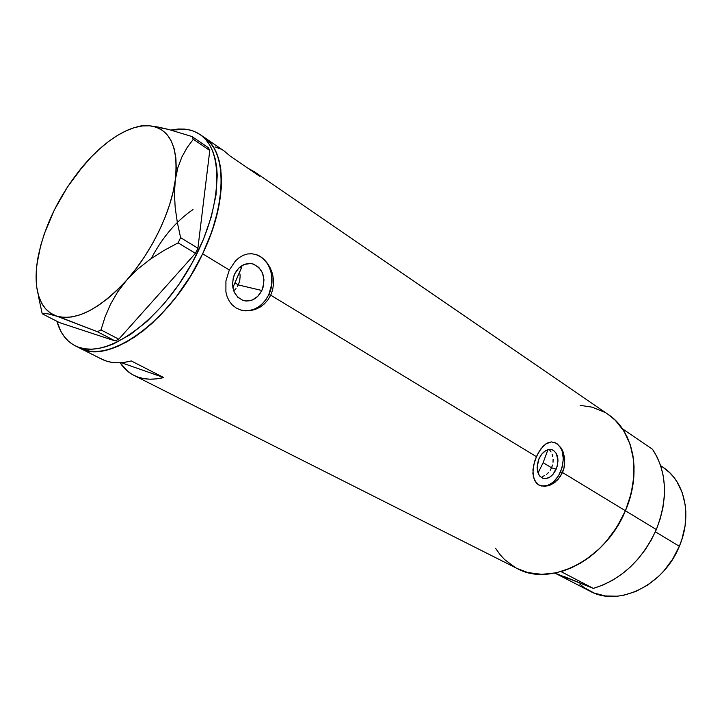 <?xml version="1.0" encoding="UTF-8"?>
<svg xmlns="http://www.w3.org/2000/svg" width="722" height="722" viewBox="0 0 722 722"><rect width="100%" height="100%" fill="white"/><g stroke="black" fill="none" stroke-linecap="round" stroke-linejoin="round"><path stroke-width="1.08" d="M234.506 290.226L235.986 288.62L234.506 290.226M237.258 286.851L238.323 284.919L237.258 286.851M556.148 469.237C552.592 476.403 548.169 479.426 542.881 478.307C536.969 474.968 535.661 468.461 538.946 458.795L541.906 453.939L545.733 450.645L547.781 449.752L551.77 449.635L553.548 450.411L556.364 453.479L557.998 460.826L557.131 466.493L553.251 474.047L549.478 477.35L545.417 478.65L543.458 478.469L540.083 476.475L538.793 474.724L537.087 467.324L538.946 458.795C542.502 451.692 546.888 448.669 552.086 449.734C558.097 453.046 559.451 459.553 556.148 469.237L551.554 467.784L556.148 469.237M550.218 470.284L551.554 467.784L550.218 470.284M546.626 474.309L548.558 472.495L546.626 474.309M542.348 476.547L544.532 475.672L542.348 476.547M261.851 290.506C257.402 298.746 251.283 302.103 243.485 300.578C233.251 295.749 230.291 286.878 234.623 273.972L238.765 268.106L244.361 264.433L250.525 263.512L253.53 264.135L258.81 267.411L262.465 272.925L263.981 279.829L263.133 287.085L261.851 290.506L257.817 296.309L252.33 300.009L246.211 301.047L243.197 300.496L237.854 297.32L234.081 291.832L232.475 284.847L233.314 277.456L234.623 273.972C239.027 265.895 245.02 262.528 252.61 263.864C263.124 268.611 266.21 277.492 261.851 290.506L238.323 284.919L261.851 290.506M241.347 310.171C253.043 312.166 262.185 307.012 268.764 294.702L270.723 295.172L267.916 299.901L264.306 303.944L260.073 307.139L255.371 309.395L250.426 310.65L245.462 310.848L240.661 309.973L236.284 308.068L232.493 305.18L229.434 301.435L227.222 296.977L225.896 291.932L225.932 280.912L229.316 270.01L235.399 260.976L239.181 257.628L243.269 255.272L247.592 253.963L252.005 253.774L256.355 254.704L260.543 256.734L264.36 259.749L267.7 263.647L270.398 268.25L272.32 273.376L273.376 278.854L273.476 284.432L272.591 289.955L270.723 295.172L536.383 456.647L540.634 449.147L545.787 443.94L551.328 441.891L556.716 443.362L561.256 448.127L562.952 451.521L564.739 459.598L563.936 468.334L560.443 476.394L554.785 482.513L549.758 485.301L544.641 486.339L538.63 484.886L534.533 480.401L532.872 473.542L533.612 465.23L536.383 456.647L270.723 295.172L267.916 299.901L264.306 303.944L260.073 307.139L255.371 309.395L250.426 310.65L245.462 310.848L240.661 309.973L236.284 308.068L232.493 305.18L229.434 301.435L227.222 296.977L225.896 291.932L225.932 280.912L229.316 270.01L202.647 253.801L229.316 270.01L235.399 260.976L239.181 257.628L243.269 255.272L247.592 253.963L252.005 253.774L256.355 254.704L260.543 256.734L264.36 259.749L267.7 263.647L270.398 268.25L272.961 276.075L273.476 284.432L272.591 289.955L270.723 295.172L268.764 294.702C276.688 278.891 269.36 257.357 254.559 254.189L254.568 254.198M540.534 485.744L540.516 485.744C548.512 487.323 555.191 482.711 560.534 471.908L562.519 472.531L625.414 510.761C642.057 472.766 633.546 430.853 608.249 414.509L254.171 171.628L259.559 176.177L229.776 155.762L224.488 151.268L229.776 155.762L259.559 176.177L255.083 172.269L248.269 168.434L254.171 171.628M204.01 137.225C226.934 151.403 227.827 202.016 202.647 253.801C172.016 320.063 108.887 365.756 79.637 348.031L89.375 351.082L95.981 351.497L103.084 350.811L110.601 349.006L118.462 346.082L134.915 336.948L151.728 323.682L168.154 306.787L175.987 297.193L190.409 276.264L202.647 253.801L212.124 230.85L218.432 208.487L221.356 187.684L220.842 169.345L219.326 161.322L217.015 154.165L213.929 147.938L210.138 142.685L204.001 137.216L210.138 142.685L213.929 147.938L217.015 154.165L219.326 161.322L220.842 169.345L221.356 187.684L218.432 208.487L212.124 230.85L202.647 253.801L190.409 276.264L175.987 297.193L160.04 315.649L143.326 330.802L126.603 342.057L110.601 349.006L103.084 350.811L95.981 351.497L89.375 351.082L83.301 349.583L75.124 345.757C66.262 341.127 60.197 332.968 56.912 321.29L60.892 331.371L64.348 336.75L68.5 341.235L73.319 344.773L83.301 349.583C111.603 360.458 163.154 324.972 194.787 268.846C226.708 212.864 229.217 153.245 204.01 137.225L200.093 134.536M133.976 375.413L517.331 568.602C550.624 587.302 605.722 559.559 625.414 510.761L562.519 472.531L557.817 479.769L551.464 484.561L548.025 485.852L541.446 486.014L538.63 484.886L536.293 482.991L533.387 477.224L532.953 469.508L534.776 460.889L538.368 452.667L543.134 446.187L547.159 443.109L551.328 441.891L556.716 443.362L561.256 448.127L562.952 451.521L564.514 457.45L564.685 463.957L563.936 468.334L562.519 472.531L560.534 471.908C565.552 457.17 563.476 447.279 554.316 442.252L554.207 442.216M100.259 358.365L105.511 360.783L111.296 362.273L117.551 362.814L124.247 362.372L131.305 360.955L163.714 377.552C152.216 380.295 142.297 379.573 133.949 375.404C128.354 372.552 123.751 368.337 120.141 362.76L127.577 371.225L132.379 374.556L137.721 377.019L143.57 378.572L149.887 379.194L156.62 378.86L163.714 377.552L121.278 362.688L163.714 377.552L131.305 360.955C119.843 363.888 110.015 363.31 101.802 359.204L79.673 348.049M495.572 548.278L500.03 554.595L504.579 559.559L515.291 567.519M517.223 568.548L527.836 572.546L541.753 574.351L556.518 572.772L571.526 567.79L586.147 559.559L599.738 548.368L605.966 541.798L616.895 527.069L625.414 510.761L631.154 493.595L633.88 476.33L633.528 459.715L630.144 444.436L623.952 431.115L615.261 420.24L608.231 414.5M604.494 412.181L592.112 407.163L580.109 405.349M79.537 347.977L83.301 349.583L79.537 347.977M151.223 258.566L151.223 258.566C162.414 237.285 176.339 220.95 193.009 209.56M240.381 266.698L241.265 268.358L240.381 266.698M552.492 465.049L551.554 467.784L552.492 465.049M553.115 459.391L553.016 462.233L553.115 459.391M552.104 454.165L552.799 456.674L552.104 454.165M549.731 450.158L551.057 451.954L549.731 450.158M220.454 148.94L215.048 146.909M541.301 485.96L547.357 485.626L553.413 482.043L558.548 475.762L562.032 467.748L563.331 459.174L562.276 451.304L560.886 448.01L556.635 443.335M245.092 310.749L249.776 310.478L254.37 309.133L258.729 306.769L262.664 303.493L266.057 299.413L268.764 294.702L271.788 284.08L271.291 273.16L269.721 268.097L267.33 263.557L264.207 259.712L260.452 256.707L256.22 254.676M239.966 274.008L240.137 276.246L239.966 274.008M239.731 280.696L240.137 276.246L239.731 280.696L238.323 284.919L239.731 280.696M170.852 130.05L187.115 129.391L193.821 131.196L199.85 134.364C224.984 150.338 222.349 210.048 190.337 266.201C158.596 322.49 107.018 358.139 78.788 347.309L84.844 348.789L91.441 349.195L98.535 348.491L106.053 346.668L113.914 343.726L130.366 334.539L147.189 321.218L163.641 304.26L178.948 284.387L192.395 262.492L203.351 239.596L211.329 216.753L216.013 195.012L217.25 175.311L216.591 166.484L215.093 158.452L212.791 151.295L209.732 145.068L205.95 139.815L201.51 135.574L196.447 132.37L190.843 130.204L184.751 129.094L178.235 129.012L170.852 130.05M42.201 313.745L38.519 296.634L42.201 313.745L59.493 322.617L115.141 340.946L118.778 339.196L195.436 253.35L197.9 248.206L209.777 150.438L208.351 147.703L191.935 136.521L168.434 129.409L149.77 125.808C170.049 128.642 178.56 146.647 175.311 179.832L177.847 167.694L181.908 156.927L187.188 147.469L193.325 139.256L209.777 150.438L197.9 248.206L180.608 237.664L177.341 222.493L175.193 207.71L174.426 193.406L175.311 179.832C171.304 211.347 151.737 251.987 126.819 279.992L137.712 269.125L150.149 259.315L163.777 250.579L178.108 242.863L195.436 253.35L118.778 339.196L100.999 329.918L105.015 317.093L110.439 304.413L117.614 291.977L126.819 279.992C99.681 309.224 76.297 321.263 56.668 316.119L97.362 331.705L115.141 340.946L59.493 322.617L42.201 313.745L46.226 313.393L56.668 316.119C44.954 311.886 38.23 301.444 36.47 284.784C35.658 276.391 36.208 267.086 38.104 256.888L38.104 256.897C44.8 224.732 59.709 194.534 82.849 166.277L74.835 177.233M43.546 313.267L50.504 314.296L60.495 317.4L97.362 331.705L100.999 329.918L105.015 317.093L110.439 304.413L117.614 291.977L126.819 279.992L137.712 269.125L150.149 259.315L163.777 250.579L178.108 242.863L180.608 237.664L177.341 222.493L175.193 207.71L174.426 193.406L175.311 179.832L177.847 167.694L181.908 156.927L187.188 147.469L193.325 139.256L191.935 136.521L168.434 129.409L158.362 127.09L149.77 125.808L142.902 125.628L137.866 126.476L142.902 125.628L149.77 125.808L142.342 125.935L134.373 127.632L126.007 130.844L117.37 135.492L108.598 141.476L99.844 148.687L91.216 156.999L78.617 171.665M38.104 256.888L36.56 267.763L36.109 277.961L36.777 287.32L38.573 295.668L41.497 302.861L45.513 308.745L50.594 313.204L56.668 316.119L63.644 317.4L71.433 317.003L79.898 314.882L88.896 311.056L98.264 305.559L107.831 298.466L117.415 289.892L126.819 279.992L135.853 268.954L144.337 256.987L152.098 244.325L158.975 231.239L164.833 217.981L169.562 204.822L173.072 192.016L175.311 179.832L176.249 168.479L175.888 158.163L174.264 149.066L171.43 141.341L167.459 135.086L162.45 130.384L156.512 127.289L149.77 125.808C143.064 125.222 135.718 126.639 127.749 130.068C112.542 136.873 97.569 148.94 82.849 166.277L67.372 187.16L54.267 210.111L44.313 233.811L40.703 245.507L37.183 263.061M100.999 329.918L118.778 339.196L115.141 340.946L97.362 331.705L100.999 329.918M180.608 237.664L197.9 248.206L195.436 253.35L178.108 242.863L180.608 237.664M191.935 136.521L208.351 147.703L209.777 150.438L193.325 139.256L191.935 136.521M241.626 267.302L232.827 287.708L241.265 268.358M543.143 462.685L551.554 467.784L543.143 462.685L538.016 473.054L543.143 462.685L547.908 449.716L543.143 462.685M655.359 531.78L679.339 546.283C692.597 515.634 684.736 481.096 662.995 467.278L669.601 472.621L673.509 476.908L676.956 481.718L682.263 492.702L685.259 505.174L685.846 511.817L685.115 525.571L681.866 539.469L679.339 546.283L655.359 531.78M554.983 573.087L593.303 588.394L602.924 585.055L612.373 580.362L621.489 574.387L630.089 567.23L638.013 559.008L645.116 549.875L651.262 540.002L656.334 529.56L625.414 510.761L629.476 499.66L632.292 488.406L633.817 477.206L634.042 466.268L632.968 455.781L630.631 445.925L627.093 436.873L622.427 428.778L652.535 449.301L657.228 457.288L660.829 466.186L663.238 475.861L664.411 486.132L664.303 496.835L662.904 507.774L660.233 518.748L656.334 529.56C668.256 498.451 666.993 471.701 652.535 449.301L622.427 428.778C636.804 451.476 637.797 478.812 625.414 510.761L620.171 521.501L613.853 531.672L606.57 541.094L598.475 549.586L589.703 556.996L580.425 563.205L570.822 568.097L561.075 571.616L593.303 588.394C621.29 579.694 642.291 560.082 656.334 529.56L625.414 510.761C610.884 542.141 589.432 562.429 561.075 571.616L593.303 588.394L564.559 576.697M559.063 574.929L554.577 573.169L559.063 574.929M568.936 578.809L557.167 574.18L568.936 578.809M558.666 574.992L589.919 591.137C618.249 607.256 663.789 585.578 679.339 546.283L672.579 559.288L663.825 570.976L658.807 576.174L647.778 585.01L635.829 591.462L623.465 595.307L617.292 596.21L605.28 595.957L594.089 593.033L584.152 587.609L579.766 584.035M235.182 283.024L238.323 284.919L235.182 283.024M204.254 137.388L224.488 151.268M251.644 263.656L252.61 263.864M75.16 345.775L79.637 348.031M660.675 465.726L662.995 467.278"/></g></svg>
